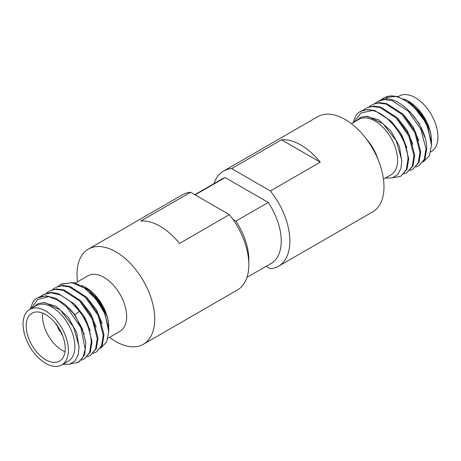 <?xml version="1.0" encoding="UTF-8"?>
<svg xmlns="http://www.w3.org/2000/svg" width="461" height="461" viewBox="0 0 461 461"><rect width="100%" height="100%" fill="white"/><g stroke="black" fill="none" stroke-linecap="round" stroke-linejoin="round"><path stroke-width="0.69" d="M68.384 350.268A32.057 18.509 60 0 1 61.745 364.945A32.057 18.509 60 0 1 37.041 356.359A32.057 18.509 60 0 1 23.05 324.1A32.057 18.509 60 0 1 29.688 309.423A32.057 18.509 60 0 1 54.392 318.009A32.057 18.509 60 0 1 68.384 350.268M65.255 348.464A27.625 15.951 60 0 1 59.532 361.113A27.625 15.951 60 0 1 38.24 353.708A27.625 15.951 60 0 1 26.179 325.904A27.625 15.951 60 0 1 31.901 313.255A27.625 15.951 60 0 1 53.194 320.66A27.625 15.951 60 0 1 65.255 348.464M29.688 309.423L36.165 305.683A32.057 18.509 -120 0 1 60.864 314.275A32.057 18.509 -120 0 1 74.861 346.534A32.057 18.509 60 0 1 68.222 361.205L61.745 364.945M62.765 364.351L69.64 364.219L74.97 360.917L78.226 354.803L79.09 346.534L73.489 326.918L60.356 310.034L44.89 302.583L38.205 303.482L33.146 307.429M70.13 364.075L78.866 362.11L84.668 354.757L85.873 342.782L82.191 328.393L74.215 314.264L65.318 304.617L55.481 298.181L45.887 295.783L37.566 297.829M30.184 309.141L32.794 302.399A38.159 22.03 60 0 1 37.427 297.904A38.159 22.03 60 0 1 48.837 296.654L37.825 299.402L31.112 308.605M78.116 362.542L82.957 357.361L85.176 349.179L80.957 327.679L66.972 307.245L57.965 300.301L48.837 296.654M40.493 296.515L42.954 294.717L51.136 292.752L60.725 295.149L70.568 301.592L79.465 311.233C86.818 321.49 90.754 331.759 91.266 342.045L89.584 352.567L84.109 359.079L81.286 360.248M43.305 302.508L55.977 306.185L68.251 317.341L76.728 332.658L79.119 347.629M69.075 308.173L74.93 314.777L84.184 334.104M84.109 359.079L90.333 352.135L92.016 341.613L86.904 322.003L74.233 303.857L58.08 293.409L50.341 292.349L42.954 294.717M96.101 352.158L102.325 345.208L104.007 334.686L98.896 315.076L86.224 296.936L70.072 286.483L62.333 285.422L55.695 287.359L61.584 285.855L69.323 286.915L85.475 297.368L98.147 315.508L103.258 335.118L101.576 345.641L96.101 352.158L93.278 353.322M90.108 355.621L96.332 348.672L98.009 338.149L92.897 318.539L80.226 300.393L64.073 289.946L56.34 288.886L49.696 290.822L55.591 289.318L63.324 290.378L79.476 300.826L92.148 318.972L97.259 338.581L95.583 349.104L90.108 355.621L87.285 356.785M46.486 293.052L48.947 291.254M52.485 289.589L54.945 287.791M58.484 286.131L60.938 284.328L71.76 282.61L84.369 287.981L96.263 299.293L105.091 314.166L108.75 331.58L106.635 342.039L100.688 348.182M75.068 304.709L84.547 316.793L90.183 330.641M81.067 301.246L90.546 313.33L96.176 327.177M87.06 297.783L96.545 309.867L102.175 323.72M60.938 284.328L61.688 283.895L74.238 282.518L88.662 290.228A38.159 22.03 60 0 1 105.091 314.166M88.662 290.228L103.379 309.072L108.75 328.526L108.75 331.58M92.073 293.415L100.7 303.447L106.704 315.33A32.696 18.878 60 0 1 108.75 327.489A32.696 18.878 60 0 1 108.744 328.025M81.395 285.29L86.086 287.704A32.057 18.509 -120 0 1 108.75 326.964L108.75 327.489M84.939 287.042L97.997 298.901L106.704 315.33M75.644 282.893L87.976 275.776A32.057 18.509 60 0 1 112.674 284.362A32.057 18.509 60 0 1 126.666 316.621A32.057 18.509 60 0 1 120.027 331.292L107.995 338.241M77.529 281.804A54.951 31.728 60 0 1 77.016 274.243A54.951 31.728 60 0 1 88.397 249.09A54.951 31.728 60 0 1 130.745 263.813A54.951 31.728 60 0 1 154.729 319.11A54.951 31.728 60 0 1 143.348 344.269A54.951 31.728 60 0 1 109.585 337.325M143.348 344.269L237.467 289.929A54.951 31.728 60 0 0 248.848 264.775A54.951 31.728 -120 0 0 229.376 214.647L179.513 243.437A54.951 31.728 60 0 0 140.743 221.055L190.606 192.26A54.951 31.728 -120 0 0 182.516 194.749L88.397 249.09M190.606 192.26L229.376 214.647M233.018 219.488L235.871 221.136L268.25 202.442A48.843 28.202 60 0 1 271.114 263.456L247.004 277.372M248.784 262.171A48.843 28.202 -120 0 0 235.871 221.136M194.824 194.698L222.265 178.851A48.843 28.202 60 0 1 225.129 177.548L268.25 202.442M195.124 194.87L225.129 177.548M320.257 162.174A54.951 31.728 -120 0 0 281.487 139.792L320.257 162.174L270.394 190.969L231.624 168.582A54.951 31.728 60 0 0 223.533 171.071A54.951 31.728 60 0 0 213.996 183.628M270.394 190.969A54.951 31.728 60 0 1 289.865 241.091A54.951 31.728 -120 0 1 278.484 266.251A54.951 31.728 -120 0 1 270.394 268.74L266.176 266.302M281.487 139.792L231.624 168.582M278.484 266.251L372.603 211.91A54.951 31.728 -120 0 0 383.984 186.757A54.951 31.728 -120 0 0 378.902 161.638A54.951 31.728 -120 0 0 364.34 136.416A54.951 31.728 -120 0 0 317.652 116.731L223.533 171.071M378.902 161.638L376.7 155.899A32.057 18.509 -120 0 0 368.206 141.187L364.34 136.416M383.471 179.196L390.945 174.88A32.057 18.509 -120 0 0 397.584 160.209A32.057 18.509 60 0 0 383.592 127.951A32.057 18.509 60 0 0 358.889 119.364L351.415 123.675M385.5 178.027L392.357 177.883L397.67 174.575L400.92 168.467L401.779 160.209L396.189 140.634L383.091 123.767L367.653 116.299L360.975 117.175L355.909 121.082M372.338 110.525C389.245 113.902 407.997 140.202 407.962 159.201L406.285 169.723L400.811 176.235L407.034 169.291L408.711 158.768L403.606 139.159L390.934 121.013L374.776 110.565L367.042 109.505L360.156 111.579A38.159 22.03 -120 0 1 372.338 110.525L360.877 112.968L353.875 122.257M360.156 111.579A38.159 22.03 -120 0 0 355.909 115.492L352.913 122.81M412.802 169.314L419.026 162.364L420.703 151.842L415.597 132.232L402.926 114.092L386.773 103.639L379.034 102.578L372.39 104.514L378.285 103.01L386.024 104.071L402.176 114.524L414.848 132.664L419.954 152.274L418.277 162.796L412.802 169.314L409.979 170.478M406.804 172.777L413.027 165.827L414.71 155.305L409.599 135.695L396.927 117.549L380.774 107.102L373.035 106.042L366.397 107.978L372.286 106.474L380.025 107.534L396.178 117.987L408.849 136.128L413.961 155.737L412.278 166.26L406.804 172.777L403.98 173.941M418.795 165.851L425.025 158.901L426.702 148.384C427.059 124.81 398.713 93.185 381.535 99.714L377.64 101.483L384.284 99.547L392.017 100.613L408.169 111.061L420.841 129.201L425.952 148.817L424.27 159.339L418.795 165.851L415.972 167.02M375.179 103.287L377.64 101.483M428.206 128.878C420.547 108.744 399.75 92.188 386.785 96.683L383.638 98.026L384.388 97.594L397.342 96.309L412.163 104.607L426.333 123.248L431.473 142.282L431.473 145.278L428.206 128.878A38.159 22.03 -120 0 0 412.163 104.607M383.638 98.026L381.178 99.824M429.704 129.898A32.696 18.878 60 0 1 431.473 141.164L431.473 140.64A32.057 18.509 60 0 0 408.809 101.38L407.645 100.711L421.008 112.968L429.704 129.898L423.734 117.659L414.946 107.269M431.473 141.164A32.696 18.878 60 0 1 431.467 141.74M423.354 161.915L429.347 155.772L431.473 145.278M403.83 98.844L407.645 100.711M424.869 137.413L419.239 123.56L409.76 111.481M430.724 151.917L431.312 151.577A32.057 18.509 -120 0 0 437.95 136.9A32.057 18.509 -120 0 0 423.959 104.641A32.057 18.509 -120 0 0 399.255 96.055L398.339 96.585M418.87 140.876L413.24 127.023L403.761 114.939M412.877 144.333L407.247 130.486L397.762 118.402M406.879 147.797L401.249 133.949L391.769 121.865M401.808 161.413L399.416 146.321L390.824 130.884L378.412 119.727L365.671 116.224M400.811 176.235L392.755 177.756M363.187 110.208L365.648 108.41M369.186 106.745L371.641 104.947M65.036 351.697A27.625 15.951 60 0 1 42.585 316.43A27.625 15.951 60 0 1 42.804 313.198M57.262 325.656L56.115 324.988A8.546 4.933 60 0 1 56.081 324.043M61.348 332.675A6.713 3.878 60 0 1 57.435 325.904M61.474 332.946L61.474 334.277A8.546 4.933 -120 0 0 62.275 334.778M56.115 324.988L56.588 324.717M61.474 334.277L61.947 334.006M74.694 314.915L79.465 311.233M386.785 96.683L386.814 99.098"/></g></svg>
